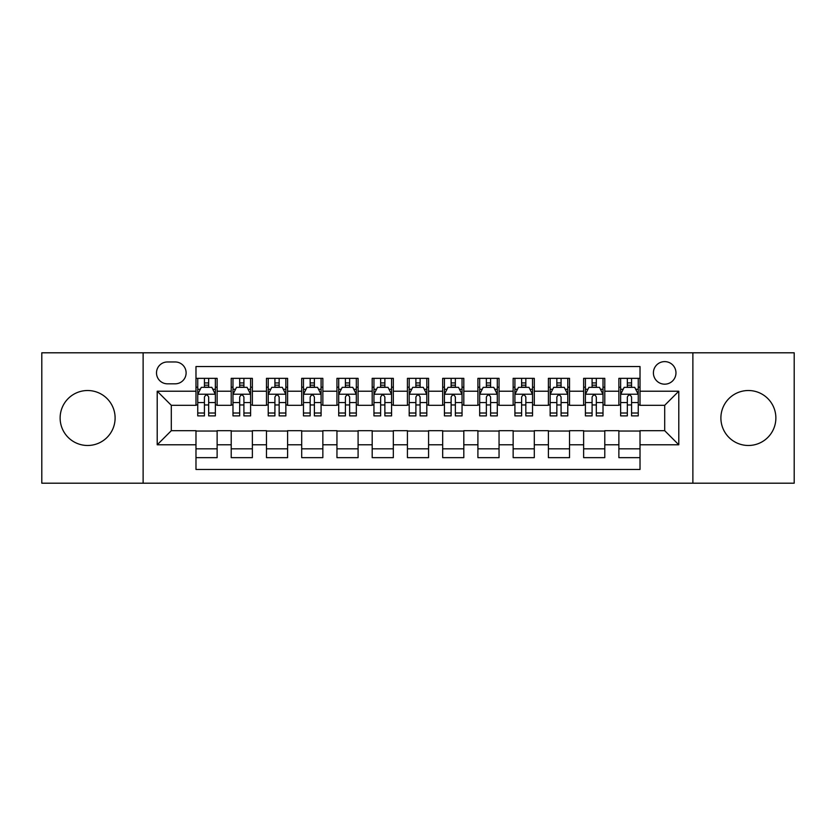 <?xml version="1.0" encoding="UTF-8"?>
<svg xmlns="http://www.w3.org/2000/svg" width="836" height="836" viewBox="0 0 836 836"><rect width="100%" height="100%" fill="white"/><g stroke="black" fill="none" stroke-linecap="round" stroke-linejoin="round"><path stroke-width="1.25" d="M748.387 390.516A27.483 27.483 0 0 0 720.893 418A27.483 27.483 0 0 0 748.387 445.483A27.483 27.483 0 0 0 775.871 418A27.483 27.483 0 0 0 748.387 390.516M87.613 390.516A27.483 27.483 0 0 0 60.129 418A27.483 27.483 0 0 0 87.613 445.483A27.483 27.483 0 0 0 115.107 418A27.483 27.483 0 0 0 87.613 390.516M664.693 361.612A11.276 11.276 0 0 0 653.407 372.887A11.276 11.276 0 0 0 664.693 384.173A11.276 11.276 0 0 0 675.969 372.887A11.276 11.276 0 0 0 664.693 361.612M692.877 483.198L794.2 483.198L794.2 352.802L692.877 352.802L692.877 483.198L143.123 483.198L143.123 352.802L41.8 352.802L41.8 483.198L143.123 483.198M640.021 378.353L618.87 378.353L618.87 391.217L604.783 391.217L604.783 405.314L618.87 405.314L618.87 391.217M604.783 391.217L604.783 378.353L583.632 378.353L583.632 391.217L569.535 391.217L569.535 405.314L583.632 405.314L583.632 391.217M569.535 391.217L569.535 378.353L548.395 378.353L548.395 391.217L534.298 391.217L534.298 405.314L548.395 405.314L548.395 391.217M534.298 391.217L534.298 378.353L513.147 378.353L513.147 391.217L499.05 391.217L499.05 405.314L513.147 405.314L513.147 391.217M499.05 391.217L499.05 378.353L477.91 378.353L477.91 391.217L463.813 391.217L463.813 405.314L477.91 405.314L477.91 391.217M463.813 391.217L463.813 378.353L442.672 378.353L442.672 391.217L428.575 391.217L428.575 405.314L442.672 405.314L442.672 391.217M428.575 391.217L428.575 378.353L407.425 378.353L407.425 391.217L393.328 391.217L393.328 405.314L407.425 405.314L407.425 391.217M393.328 391.217L393.328 378.353L372.187 378.353L372.187 391.217L358.09 391.217L358.09 405.314L372.187 405.314L372.187 391.217M358.09 391.217L358.09 378.353L336.95 378.353L336.95 391.217L322.853 391.217L322.853 405.314L336.95 405.314L336.95 391.217M322.853 391.217L322.853 378.353L301.702 378.353L301.702 391.217L287.605 391.217L287.605 405.314L301.702 405.314L301.702 391.217M287.605 391.217L287.605 378.353L266.465 378.353L266.465 391.217L252.367 391.217L252.367 405.314L266.465 405.314L266.465 391.217M252.367 391.217L252.367 378.353L231.217 378.353L231.217 405.314L217.13 405.314L217.13 378.353L195.979 378.353M195.979 457.647L217.13 457.647L217.13 430.686L231.217 430.686L231.217 457.647L252.367 457.647L252.367 430.686L266.465 430.686L266.465 444.783L252.367 444.783M266.465 444.783L266.465 457.647L287.605 457.647L287.605 430.686L301.702 430.686L301.702 444.783L287.605 444.783M301.702 444.783L301.702 457.647L322.853 457.647L322.853 430.686L336.95 430.686L336.95 444.783L322.853 444.783M336.95 444.783L336.95 457.647L358.09 457.647L358.09 430.686L372.187 430.686L372.187 444.783L358.09 444.783M372.187 444.783L372.187 457.647L393.328 457.647L393.328 430.686L407.425 430.686L407.425 444.783L393.328 444.783M407.425 444.783L407.425 457.647L428.575 457.647L428.575 430.686L442.672 430.686L442.672 444.783L428.575 444.783M442.672 444.783L442.672 457.647L463.813 457.647L463.813 430.686L477.91 430.686L477.91 444.783L463.813 444.783M477.91 444.783L477.91 457.647L499.05 457.647L499.05 430.686L513.147 430.686L513.147 444.783L499.05 444.783M513.147 444.783L513.147 457.647L534.298 457.647L534.298 430.686L548.395 430.686L548.395 444.783L534.298 444.783M548.395 444.783L548.395 457.647L569.535 457.647L569.535 430.686L583.632 430.686L583.632 444.783L569.535 444.783M583.632 444.783L583.632 457.647L604.783 457.647L604.783 430.686L618.87 430.686L618.87 444.783L604.783 444.783M167.43 383.818L175.184 383.818A10.92 10.92 0 0 0 186.114 372.887A10.92 10.92 0 0 0 175.184 361.967L167.43 361.967A10.92 10.92 0 0 0 156.51 372.887A10.92 10.92 0 0 0 167.43 383.818M692.877 352.802L143.123 352.802M640.021 391.217L640.021 366.544L195.979 366.544L195.979 405.314L171.307 405.314L171.307 430.686L195.979 430.686L195.979 469.456L640.021 469.456L640.021 430.686L664.693 430.686L664.693 405.314L640.021 405.314L640.021 391.217L678.79 391.217L678.79 444.783L640.021 444.783M195.979 444.783L157.21 444.783L157.21 391.217L195.979 391.217M618.87 444.783L618.87 457.647L640.021 457.647M195.979 387.162L197.745 387.162M204.433 387.162L208.666 387.162M215.364 387.162L217.13 387.162M195.979 404.958L197.745 404.958M204.433 404.958L208.666 404.958M215.364 404.958L217.13 404.958M195.979 431.042L217.13 431.042M195.979 448.838L217.13 448.838M231.217 404.958L232.983 404.958M239.681 404.958L243.913 404.958M250.601 404.958L252.367 404.958M231.217 387.162L232.983 387.162M239.681 387.162L243.913 387.162M250.601 387.162L252.367 387.162M231.217 431.042L252.367 431.042M231.217 448.838L252.367 448.838M266.465 431.042L287.605 431.042M266.465 448.838L287.605 448.838M266.465 387.162L268.22 387.162M274.919 387.162L279.151 387.162M285.849 387.162L287.605 387.162M266.465 404.958L268.22 404.958M274.919 404.958L279.151 404.958M285.849 404.958L287.605 404.958M301.702 431.042L322.853 431.042M301.702 448.838L322.853 448.838M301.702 387.162L303.468 387.162M310.166 387.162L314.388 387.162M321.087 387.162L322.853 387.162M301.702 404.958L303.468 404.958M310.166 404.958L314.388 404.958M321.087 404.958L322.853 404.958M336.95 431.042L358.09 431.042M336.95 448.838L358.09 448.838M336.95 387.162L338.705 387.162M345.404 387.162L349.636 387.162M356.324 387.162L358.09 387.162M336.95 404.958L338.705 404.958M345.404 404.958L349.636 404.958M356.324 404.958L358.09 404.958M372.187 431.042L393.328 431.042M372.187 448.838L393.328 448.838M372.187 387.162L373.953 387.162M380.641 387.162L384.873 387.162M391.572 387.162L393.328 387.162M372.187 404.958L373.953 404.958M380.641 404.958L384.873 404.958M391.572 404.958L393.328 404.958M407.425 431.042L428.575 431.042M407.425 448.838L428.575 448.838M407.425 387.162L409.191 387.162M415.889 387.162L420.111 387.162M426.809 387.162L428.575 387.162M407.425 404.958L409.191 404.958M415.889 404.958L420.111 404.958M426.809 404.958L428.575 404.958M442.672 431.042L463.813 431.042M442.672 448.838L463.813 448.838M442.672 387.162L444.428 387.162M451.126 387.162L455.359 387.162M462.047 387.162L463.813 387.162M442.672 404.958L444.428 404.958M451.126 404.958L455.359 404.958M462.047 404.958L463.813 404.958M477.91 431.042L499.05 431.042M477.91 448.838L499.05 448.838M477.91 387.162L479.676 387.162M486.364 387.162L490.596 387.162M497.295 387.162L499.05 387.162M477.91 404.958L479.676 404.958M486.364 404.958L490.596 404.958M497.295 404.958L499.05 404.958M513.147 431.042L534.298 431.042M513.147 448.838L534.298 448.838M513.147 387.162L514.913 387.162M521.612 387.162L525.834 387.162M532.532 387.162L534.298 387.162M513.147 404.958L514.913 404.958M521.612 404.958L525.834 404.958M532.532 404.958L534.298 404.958M548.395 431.042L569.535 431.042M548.395 448.838L569.535 448.838M548.395 387.162L550.151 387.162M556.849 387.162L561.081 387.162M567.78 387.162L569.535 387.162M548.395 404.958L550.151 404.958M556.849 404.958L561.081 404.958M567.78 404.958L569.535 404.958M583.632 431.042L604.783 431.042M583.632 448.838L604.783 448.838M583.632 387.162L585.399 387.162M592.087 387.162L596.319 387.162M603.017 387.162L604.783 387.162M583.632 404.958L585.399 404.958M592.087 404.958L596.319 404.958M603.017 404.958L604.783 404.958M618.87 431.042L640.021 431.042M618.87 448.838L640.021 448.838M618.87 387.162L620.636 387.162M627.334 387.162L631.567 387.162M638.255 387.162L640.021 387.162M618.87 404.958L620.636 404.958M627.334 404.958L631.567 404.958M638.255 404.958L640.021 404.958M171.307 405.314L157.21 391.217M171.307 430.686L157.21 444.783M678.79 391.217L664.693 405.314M678.79 444.783L664.693 430.686M208.666 382.93L204.433 382.93M215.364 413.015L208.666 413.015L208.666 415.889L215.364 415.889L215.364 394.393L211.842 387.34L201.267 387.34L197.745 394.393L197.745 415.889L204.433 415.889L204.433 413.015L197.745 413.015M197.745 394.393L197.745 378.353M215.364 394.393L215.364 378.353M204.433 387.34L204.433 378.353M208.666 378.353L208.666 387.34M208.666 413.015L208.666 397.027C207.255 394.32 205.855 394.32 204.433 397.027L204.433 413.015M243.913 382.93L239.681 382.93M250.601 413.015L243.913 413.015L243.913 415.889L250.601 415.889L250.601 394.393L247.08 387.34L236.504 387.34L232.983 394.393L232.983 415.889L239.681 415.889L239.681 413.015L232.983 413.015M232.983 394.393L232.983 378.353M250.601 394.393L250.601 378.353M239.681 387.34L239.681 378.353M243.913 378.353L243.913 387.34M243.913 413.015L243.913 397.027C242.503 394.32 241.092 394.32 239.681 397.027L239.681 413.015M279.151 382.93L274.919 382.93M285.849 413.015L279.151 413.015L279.151 415.889L285.849 415.889L285.849 394.393L282.317 387.34L271.752 387.34L268.22 394.393L268.22 415.889L274.919 415.889L274.919 413.015L268.22 413.015M268.22 394.393L268.22 378.353M285.849 394.393L285.849 378.353M274.919 387.34L274.919 378.353M279.151 378.353L279.151 387.34M279.151 413.015L279.151 397.027C277.74 394.32 276.329 394.32 274.919 397.027L274.919 413.015M314.388 382.93L310.166 382.93M321.087 413.015L314.388 413.015L314.388 415.889L321.087 415.889L321.087 394.393L317.565 387.34L306.99 387.34L303.468 394.393L303.468 415.889L310.166 415.889L310.166 413.015L303.468 413.015M303.468 394.393L303.468 378.353M321.087 394.393L321.087 378.353M310.166 387.34L310.166 378.353M314.388 378.353L314.388 387.34M314.388 413.015L314.388 397.027C312.988 394.32 311.577 394.32 310.166 397.027L310.166 413.015M349.636 382.93L345.404 382.93M356.324 413.015L349.636 413.015L349.636 415.889L356.324 415.889L356.324 394.393L352.802 387.34L342.227 387.34L338.705 394.393L338.705 415.889L345.404 415.889L345.404 413.015L338.705 413.015M338.705 394.393L338.705 378.353M356.324 394.393L356.324 378.353M345.404 387.34L345.404 378.353M349.636 378.353L349.636 387.34M349.636 413.015L349.636 397.027C348.225 394.32 346.815 394.32 345.404 397.027L345.404 413.015M384.873 382.93L380.641 382.93M391.572 413.015L384.873 413.015L384.873 415.889L391.572 415.889L391.572 394.393L388.04 387.34L377.475 387.34L373.953 394.393L373.953 415.889L380.641 415.889L380.641 413.015L373.953 413.015M373.953 394.393L373.953 378.353M391.572 394.393L391.572 378.353M380.641 387.34L380.641 378.353M384.873 378.353L384.873 387.34M384.873 413.015L384.873 397.027C383.463 394.32 382.052 394.32 380.641 397.027L380.641 413.015M420.111 382.93L415.889 382.93M426.809 413.015L420.111 413.015L420.111 415.889L426.809 415.889L426.809 394.393L423.288 387.34L412.712 387.34L409.191 394.393L409.191 415.889L415.889 415.889L415.889 413.015L409.191 413.015M409.191 394.393L409.191 378.353M426.809 394.393L426.809 378.353M415.889 387.34L415.889 378.353M420.111 378.353L420.111 387.34M420.111 413.015L420.111 397.027C418.711 394.32 417.3 394.32 415.889 397.027L415.889 413.015M455.359 382.93L451.126 382.93M462.047 413.015L455.359 413.015L455.359 415.889L462.047 415.889L462.047 394.393L458.525 387.34L447.96 387.34L444.428 394.393L444.428 415.889L451.126 415.889L451.126 413.015L444.428 413.015M444.428 394.393L444.428 378.353M462.047 394.393L462.047 378.353M451.126 387.34L451.126 378.353M455.359 378.353L455.359 387.34M455.359 413.015L455.359 397.027C453.948 394.32 452.537 394.32 451.126 397.027L451.126 413.015M490.596 382.93L486.364 382.93M497.295 413.015L490.596 413.015L490.596 415.889L497.295 415.889L497.295 394.393L493.773 387.34L483.198 387.34L479.676 394.393L479.676 415.889L486.364 415.889L486.364 413.015L479.676 413.015M479.676 394.393L479.676 378.353M497.295 394.393L497.295 378.353M486.364 387.34L486.364 378.353M490.596 378.353L490.596 387.34M490.596 413.015L490.596 397.027C489.185 394.32 487.775 394.32 486.364 397.027L486.364 413.015M525.834 382.93L521.612 382.93M532.532 413.015L525.834 413.015L525.834 415.889L532.532 415.889L532.532 394.393L529.01 387.34L518.435 387.34L514.913 394.393L514.913 415.889L521.612 415.889L521.612 413.015L514.913 413.015M514.913 394.393L514.913 378.353M532.532 394.393L532.532 378.353M521.612 387.34L521.612 378.353M525.834 378.353L525.834 387.34M525.834 413.015L525.834 397.027C524.433 394.32 523.022 394.32 521.612 397.027L521.612 413.015M561.081 382.93L556.849 382.93M567.78 413.015L561.081 413.015L561.081 415.889L567.78 415.889L567.78 394.393L564.248 387.34L553.683 387.34L550.151 394.393L550.151 415.889L556.849 415.889L556.849 413.015L550.151 413.015M550.151 394.393L550.151 378.353M567.78 394.393L567.78 378.353M556.849 387.34L556.849 378.353M561.081 378.353L561.081 387.34M561.081 413.015L561.081 397.027C559.671 394.32 558.26 394.32 556.849 397.027L556.849 413.015M596.319 382.93L592.087 382.93M603.017 413.015L596.319 413.015L596.319 415.889L603.017 415.889L603.017 394.393L599.496 387.34L588.92 387.34L585.399 394.393L585.399 415.889L592.087 415.889L592.087 413.015L585.399 413.015M585.399 394.393L585.399 378.353M603.017 394.393L603.017 378.353M592.087 387.34L592.087 378.353M596.319 378.353L596.319 387.34M596.319 413.015L596.319 397.027C594.908 394.32 593.508 394.32 592.087 397.027L592.087 413.015M631.567 382.93L627.334 382.93M638.255 413.015L631.567 413.015L631.567 415.889L638.255 415.889L638.255 394.393L634.733 387.34L624.158 387.34L620.636 394.393L620.636 415.889L627.334 415.889L627.334 413.015L620.636 413.015M620.636 394.393L620.636 378.353M638.255 394.393L638.255 378.353M627.334 387.34L627.334 378.353M631.567 378.353L631.567 387.34M631.567 413.015L631.567 397.027C630.156 394.32 628.745 394.32 627.334 397.027L627.334 413.015M231.217 444.783L217.13 444.783M231.217 391.217L217.13 391.217M215.27 394.216L197.829 394.216M197.745 389.283L200.295 389.283M212.804 389.283L215.364 389.283M204.433 402.555L197.745 402.555M215.364 402.555L208.666 402.555M208.666 385.177L204.433 385.177M250.518 394.216L233.077 394.216M232.983 389.283L235.543 389.283M248.052 389.283L250.601 389.283M239.681 402.555L232.983 402.555M250.601 402.555L243.913 402.555M243.913 385.177L239.681 385.177M285.755 394.216L268.314 394.216M268.22 389.283L270.78 389.283M283.289 389.283L285.849 389.283M274.919 402.555L268.22 402.555M285.849 402.555L279.151 402.555M279.151 385.177L274.919 385.177M321.003 394.216L303.552 394.216M303.468 389.283L306.018 389.283M318.537 389.283L321.087 389.283M310.166 402.555L303.468 402.555M321.087 402.555L314.388 402.555M314.388 385.177L310.166 385.177M356.24 394.216L338.799 394.216M338.705 389.283L341.266 389.283M353.774 389.283L356.324 389.283M345.404 402.555L338.705 402.555M356.324 402.555L349.636 402.555M349.636 385.177L345.404 385.177M391.478 394.216L374.037 394.216M373.953 389.283L376.503 389.283M389.012 389.283L391.572 389.283M380.641 402.555L373.953 402.555M391.572 402.555L384.873 402.555M384.873 385.177L380.641 385.177M426.726 394.216L409.274 394.216M409.191 389.283L411.74 389.283M424.26 389.283L426.809 389.283M415.889 402.555L409.191 402.555M426.809 402.555L420.111 402.555M420.111 385.177L415.889 385.177M461.963 394.216L444.522 394.216M444.428 389.283L446.988 389.283M459.497 389.283L462.047 389.283M451.126 402.555L444.428 402.555M462.047 402.555L455.359 402.555M455.359 385.177L451.126 385.177M497.201 394.216L479.76 394.216M479.676 389.283L482.226 389.283M494.734 389.283L497.295 389.283M486.364 402.555L479.676 402.555M497.295 402.555L490.596 402.555M490.596 385.177L486.364 385.177M532.448 394.216L514.997 394.216M514.913 389.283L517.463 389.283M529.982 389.283L532.532 389.283M521.612 402.555L514.913 402.555M532.532 402.555L525.834 402.555M525.834 385.177L521.612 385.177M567.686 394.216L550.245 394.216M550.151 389.283L552.711 389.283M565.22 389.283L567.78 389.283M556.849 402.555L550.151 402.555M567.78 402.555L561.081 402.555M561.081 385.177L556.849 385.177M602.923 394.216L585.482 394.216M585.399 389.283L587.948 389.283M600.457 389.283L603.017 389.283M592.087 402.555L585.399 402.555M603.017 402.555L596.319 402.555M596.319 385.177L592.087 385.177M638.171 394.216L620.73 394.216M620.636 389.283L623.196 389.283M635.705 389.283L638.255 389.283M627.334 402.555L620.636 402.555M638.255 402.555L631.567 402.555M631.567 385.177L627.334 385.177"/></g></svg>
